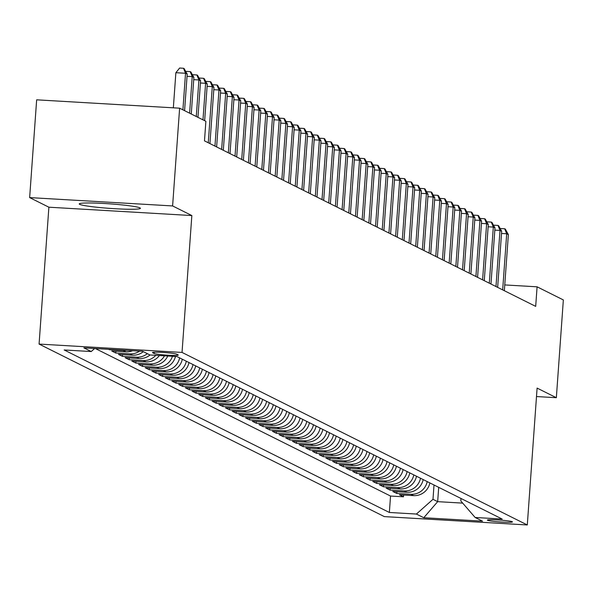 <?xml version="1.0" encoding="UTF-8"?>
<svg xmlns="http://www.w3.org/2000/svg" width="593" height="593" viewBox="0 0 593 593"><rect width="100%" height="100%" fill="white"/><g stroke="black" fill="none" stroke-linecap="round" stroke-linejoin="round"><path stroke-width="0.89" d="M139.963 207.876A30.666 2.261 -175.9 0 0 107.289 203.673A30.666 2.261 -175.9 0 0 79.24 203.925A30.666 2.261 -175.9 0 0 79.692 204.355A30.666 2.261 -175.9 0 0 112.366 208.558A30.666 2.261 -175.9 0 0 140.415 208.306A30.666 2.261 -175.9 0 0 139.963 207.876M512.285 521.721A12.579 0.927 -175.9 0 0 498.876 519.994A12.579 0.927 -175.9 0 0 487.372 520.098A12.579 0.927 -175.9 0 0 487.557 520.276A12.579 0.927 -175.9 0 0 500.959 522.003A12.579 0.927 -175.9 0 0 512.463 521.899A12.579 0.927 -175.9 0 0 512.285 521.721M39.079 344.073L384.338 516.607L527.296 524.961L182.036 352.427L39.079 344.073L48.885 207.202L191.843 215.555L172.607 205.941L29.65 197.588L48.885 207.202M29.65 197.588L36.655 99.824L179.62 108.185L172.607 205.941M108.319 349.299L109.105 349.344M132.595 350.715A15.722 15.44 -63.4 0 1 125.857 351.842L111.758 351.019L115.776 353.028L115.902 351.264M143.321 351.664A15.722 15.44 -63.4 0 1 132.55 355.185L118.452 354.362L122.462 356.371L122.588 354.607M150.036 354.985A15.722 15.44 -63.4 0 1 139.244 358.528L125.138 357.705L129.155 359.714L129.281 357.95M159.391 355.533A15.722 15.44 -63.4 0 1 145.93 361.871L131.831 361.048L135.849 363.057L135.975 361.293M167.775 356.022A15.722 15.44 -63.4 0 1 152.623 365.214L138.525 364.391L142.535 366.4L142.661 364.636M175.476 356.475A15.722 15.44 -63.4 0 1 159.317 368.564L145.211 367.734L149.228 369.743L149.354 367.979M182.303 359.21A15.722 15.44 -63.4 0 1 166.01 371.907L151.904 371.077L155.922 373.086L156.048 371.322M188.997 362.553A15.722 15.44 -63.4 0 1 172.696 375.25L158.598 374.428L162.608 376.429L162.734 374.665M195.683 365.896A15.722 15.44 -63.4 0 1 179.39 378.593L165.284 377.771L169.302 379.772L169.428 378.008M202.376 369.239A15.722 15.44 -63.4 0 1 186.083 381.936L171.977 381.114L175.995 383.115L176.121 381.351M209.07 372.582A15.722 15.44 -63.4 0 1 192.769 385.28L178.671 384.457L182.681 386.458L182.807 384.694M215.756 375.925A15.722 15.44 -63.4 0 1 199.463 388.623L185.357 387.8L189.375 389.809L189.501 388.044M222.449 379.268A15.722 15.44 -63.4 0 1 206.156 391.966L192.05 391.143L196.068 393.152L196.194 391.387M229.143 382.618A15.722 15.44 -63.4 0 1 212.843 395.309L198.744 394.486L202.754 396.495L202.88 394.73M235.829 385.961A15.722 15.44 -63.4 0 1 219.536 398.652L205.43 397.829L209.448 399.838L209.574 398.073M242.522 389.305A15.722 15.44 -63.4 0 1 226.229 401.995L212.124 401.172L216.141 403.181L216.267 401.417M249.216 392.648A15.722 15.44 -63.4 0 1 232.916 405.338L218.817 404.515L222.827 406.524L222.953 404.76M255.902 395.991A15.722 15.44 -63.4 0 1 239.609 408.688L225.503 407.858L229.521 409.867L229.647 408.103M262.595 399.334A15.722 15.44 -63.4 0 1 246.303 412.031L232.197 411.201L236.214 413.21L236.34 411.446M269.289 402.677A15.722 15.44 -63.4 0 1 252.989 415.374L238.89 414.551L242.9 416.553L243.026 414.789M275.975 406.02A15.722 15.44 -63.4 0 1 259.682 418.717L245.576 417.895L249.594 419.896L249.72 418.132M282.668 409.363A15.722 15.44 -63.4 0 1 266.376 422.06L252.27 421.238L256.287 423.239L256.413 421.475M289.362 412.706A15.722 15.44 -63.4 0 1 273.062 425.403L258.963 424.581L262.973 426.582L263.099 424.818M296.048 416.049A15.722 15.44 -63.4 0 1 279.755 428.746L265.649 427.924L269.667 429.932L269.793 428.168M302.741 419.392A15.722 15.44 -63.4 0 1 286.449 432.089L272.343 431.267L276.36 433.275L276.486 431.511M309.435 422.742A15.722 15.44 -63.4 0 1 293.135 435.432L279.036 434.61L283.046 436.618L283.172 434.854M316.121 426.085A15.722 15.44 -63.4 0 1 299.828 438.776L285.722 437.953L289.74 439.962L289.866 438.197M322.814 429.428A15.722 15.44 -63.4 0 1 306.522 442.119L292.416 441.296L296.433 443.305L296.559 441.54M329.508 432.771A15.722 15.44 -63.4 0 1 313.208 445.469L299.109 444.639L303.119 446.648L303.245 444.883M336.194 436.114A15.722 15.44 -63.4 0 1 319.901 448.812L305.795 447.982L309.813 449.991L309.939 448.226M342.887 439.457A15.722 15.44 -63.4 0 1 326.595 452.155L312.489 451.332L316.506 453.334L316.632 451.57M349.581 442.801A15.722 15.44 -63.4 0 1 333.281 455.498L319.182 454.675L323.192 456.677L323.318 454.913M356.267 446.144A15.722 15.44 -63.4 0 1 339.974 458.841L325.868 458.018L329.886 460.02L330.012 458.256M362.96 449.487A15.722 15.44 -63.4 0 1 346.668 462.184L332.562 461.361L336.579 463.363L336.705 461.599M369.654 452.83A15.722 15.44 -63.4 0 1 353.354 465.527L339.255 464.704L343.265 466.713L343.391 464.949M376.34 456.173A15.722 15.44 -63.4 0 1 360.047 468.87L345.949 468.047L349.959 470.056L350.085 468.292M383.034 459.523A15.722 15.44 -63.4 0 1 366.741 472.213L352.635 471.391L356.652 473.399L356.778 471.635M389.727 462.866A15.722 15.44 -63.4 0 1 373.427 475.556L359.328 474.734L363.339 476.742L363.472 474.978M396.42 466.209A15.722 15.44 -63.4 0 1 380.12 478.899L366.022 478.077L370.032 480.085L370.158 478.321M403.107 469.552A15.722 15.44 -63.4 0 1 386.814 482.242L372.708 481.42L376.725 483.428L376.851 481.664M409.8 472.895A15.722 15.44 -63.4 0 1 393.5 485.593L379.401 484.763L383.412 486.771L383.545 485.007M416.494 476.238A15.722 15.44 -63.4 0 1 400.193 488.936L386.095 488.106L390.105 490.115L390.231 488.35M423.18 479.581A15.722 15.44 -63.4 0 1 406.887 492.279L392.781 491.456L396.799 493.458L396.925 491.693M179.62 108.185L205.882 121.306L204.481 140.86L535.687 306.373L537.088 286.819L504.762 284.929M152.653 352.746L154.121 353.48A12.186 0.897 -175.9 0 0 167.107 355.155A12.186 0.897 -175.9 0 0 178.256 355.051A12.186 0.897 -175.9 0 0 178.078 354.881L176.603 354.147A12.186 0.897 -175.9 0 0 163.616 352.479A12.186 0.897 -175.9 0 0 152.475 352.576A12.186 0.897 -175.9 0 0 152.653 352.746L152.675 352.427M460.983 498.476L460.805 500.937L475.141 517.481L502.189 519.06L177.003 356.563L149.955 354.977L142.594 351.301L83.865 347.869L91.226 351.545L64.185 349.966L389.364 512.471L416.412 514.049L432.986 499.313L437.671 501.656L462.696 503.116M475.141 517.481L482.502 521.158L423.773 517.726L416.412 514.049M95.377 348.543L390.542 496.045L403.492 496.801L403.618 495.036M429.873 482.924A15.722 15.44 -63.4 0 1 413.573 495.622L399.474 494.799L403.492 496.801M427.197 481.59A15.722 15.44 116.6 0 1 410.897 494.28L396.799 493.458M420.504 478.247A15.722 15.44 116.6 0 1 404.211 490.937L390.105 490.115M413.81 474.904A15.722 15.44 116.6 0 1 397.518 487.594L383.412 486.771M407.124 471.554A15.722 15.44 116.6 0 1 390.824 484.251L376.725 483.428M400.431 468.211A15.722 15.44 116.6 0 1 384.138 480.908L370.032 480.085M393.737 464.868A15.722 15.44 116.6 0 1 377.444 477.565L363.339 476.742M387.051 461.524A15.722 15.44 116.6 0 1 370.751 474.222L356.652 473.399M380.358 458.181A15.722 15.44 116.6 0 1 364.065 470.879L349.959 470.056M373.664 454.838A15.722 15.44 116.6 0 1 357.371 467.536L343.265 466.713M366.978 451.495A15.722 15.44 116.6 0 1 350.678 464.193L336.579 463.363M360.285 448.152A15.722 15.44 116.6 0 1 343.992 460.85L329.886 460.02M353.591 444.809A15.722 15.44 116.6 0 1 337.298 457.5L323.192 456.677M346.905 441.466A15.722 15.44 116.6 0 1 330.605 454.156L316.506 453.334M340.212 438.123A15.722 15.44 116.6 0 1 323.919 450.813L309.813 449.991M333.518 434.773A15.722 15.44 116.6 0 1 317.225 447.47L303.119 446.648M326.832 431.43A15.722 15.44 116.6 0 1 310.532 444.127L296.433 443.305M320.138 428.087A15.722 15.44 116.6 0 1 303.846 440.784L289.74 439.962M313.445 424.744A15.722 15.44 116.6 0 1 297.152 437.441L283.046 436.618M306.759 421.401A15.722 15.44 116.6 0 1 290.459 434.098L276.36 433.275M300.065 418.058A15.722 15.44 116.6 0 1 283.773 430.755L269.667 429.932M293.372 414.715A15.722 15.44 116.6 0 1 277.079 427.412L262.973 426.582M286.686 411.372A15.722 15.44 116.6 0 1 270.386 424.069L256.287 423.239M279.992 408.028A15.722 15.44 116.6 0 1 263.7 420.719L249.594 419.896M273.299 404.685A15.722 15.44 116.6 0 1 257.006 417.376L242.9 416.553M266.613 401.342A15.722 15.44 116.6 0 1 250.313 414.033L236.214 413.21M259.919 397.999A15.722 15.44 116.6 0 1 243.627 410.69L229.521 409.867M253.226 394.649A15.722 15.44 116.6 0 1 236.933 407.347L222.827 406.524M246.54 391.306A15.722 15.44 116.6 0 1 230.24 404.003L216.141 403.181M239.846 387.963A15.722 15.44 116.6 0 1 223.554 400.66L209.448 399.838M233.153 384.62A15.722 15.44 116.6 0 1 216.86 397.317L202.754 396.495M226.467 381.277A15.722 15.44 116.6 0 1 210.167 393.974L196.068 393.152M219.773 377.934A15.722 15.44 116.6 0 1 203.473 390.631L189.375 389.809M213.08 374.591A15.722 15.44 116.6 0 1 196.787 387.288L182.681 386.458M206.394 371.248A15.722 15.44 116.6 0 1 190.094 383.945L175.995 383.115M199.7 367.905A15.722 15.44 116.6 0 1 183.4 380.595L169.302 379.772M193.007 364.562A15.722 15.44 116.6 0 1 176.714 377.252L162.608 376.429M186.321 361.219A15.722 15.44 116.6 0 1 170.021 373.909L155.922 373.086M179.627 357.868A15.722 15.44 116.6 0 1 163.327 370.566L149.228 369.743M172.467 356.297A15.722 15.44 116.6 0 1 156.641 367.223L142.535 366.4M164.513 355.83A15.722 15.44 116.6 0 1 149.947 363.88L135.849 363.057M155.789 355.318A15.722 15.44 116.6 0 1 143.254 360.537L129.155 359.714M147.331 353.665A15.722 15.44 116.6 0 1 136.568 357.194L122.462 356.371M139.577 351.123A15.722 15.44 116.6 0 1 129.874 353.851L115.776 353.028M126.391 350.352A15.722 15.44 116.6 0 1 123.181 350.507L109.082 349.677M536.502 396.547L556.345 397.703L563.35 299.939L537.088 286.819M556.345 397.703L537.102 388.089L527.296 524.961M191.843 215.555L182.036 352.427M438.701 487.335L437.671 501.656L423.773 517.726M434.017 484.992L432.986 499.313M94.658 348.499L91.226 351.545M390.542 496.045L389.364 512.471M182.903 109.824L185.527 73.265L187.195 74.103L184.579 110.661M173.349 107.815L175.869 72.702L185.527 73.265L183.496 68.269L184.164 68.603L187.195 74.103M175.869 72.702L179.627 68.039L183.496 68.269M189.597 113.167L192.214 76.608L193.889 77.446L191.265 114.004M185.95 71.842L186.321 71.382L190.183 71.612L192.214 76.608L187.04 76.312M190.183 71.612L190.857 71.946L193.889 77.446M196.283 116.51L198.907 79.959L200.582 80.789L197.958 117.347M192.643 75.185L193.014 74.725L196.876 74.955L198.907 79.959L193.733 79.655M196.876 74.955L197.543 75.289L200.582 80.789M202.976 119.853L205.601 83.302L207.268 84.132L204.652 120.69M199.33 78.528L199.7 78.068L203.569 78.298L205.601 83.302L200.419 82.998M203.569 78.298L204.237 78.632L207.268 84.132M208.269 142.75L212.287 86.645L213.962 87.482L209.937 143.588M206.023 81.871L206.394 81.411L210.256 81.641L212.287 86.645L207.113 86.341M210.256 81.641L210.93 81.975L213.962 87.482M214.955 146.093L218.98 89.988L220.655 90.825L216.63 146.931M212.717 85.214L213.087 84.762L216.949 84.984L218.98 89.988L213.806 89.684M216.949 84.984L217.616 85.318L220.655 90.825M221.649 149.436L225.674 93.331L227.341 94.168L223.324 150.274M219.403 88.565L219.773 88.105L223.643 88.327L225.674 93.331L220.492 93.027M223.643 88.327L224.31 88.661L227.341 94.168M228.342 152.786L232.36 96.674L234.035 97.511L230.01 153.617M226.096 91.908L226.467 91.448L230.329 91.67L232.36 96.674L227.186 96.37M230.329 91.67L231.003 92.004L234.035 97.511M235.028 156.129L239.053 100.017L240.728 100.854L236.703 156.96M232.79 95.251L233.16 94.791L237.022 95.013L239.053 100.017L233.879 99.713M237.022 95.013L237.689 95.347L240.728 100.854M241.722 159.473L245.747 103.36L247.414 104.198L243.397 160.303M239.476 98.594L239.846 98.134L243.716 98.356L245.747 103.36L240.565 103.056M243.716 98.356L244.383 98.69L247.414 104.198M248.415 162.816L252.433 106.703L254.108 107.541L250.083 163.653M246.169 101.937L246.54 101.477L250.402 101.699L252.433 106.703L247.259 106.399M250.402 101.699L251.076 102.04L254.108 107.541M255.101 166.159L259.126 110.046L260.801 110.884L256.776 166.996M252.863 105.28L253.233 104.82L257.095 105.05L259.126 110.046L253.952 109.749M257.095 105.05L257.762 105.384L260.801 110.884M261.795 169.502L265.82 113.389L267.487 114.227L263.47 170.339M259.549 108.623L259.919 108.163L263.789 108.393L265.82 113.389L260.638 113.093M263.789 108.393L264.456 108.727L267.487 114.227M268.488 172.845L272.506 116.739L274.181 117.57L270.156 173.682M266.242 111.966L266.613 111.506L270.475 111.736L272.506 116.739L267.332 116.436M270.475 111.736L271.149 112.07L274.181 117.57M275.182 176.188L279.199 120.082L280.874 120.913L276.849 177.025M272.936 115.309L273.306 114.849L277.168 115.079L279.199 120.082L274.025 119.779M277.168 115.079L277.835 115.413L280.874 120.913M281.868 179.531L285.893 123.426L287.561 124.256L283.543 180.368M279.629 118.652L279.992 118.192L283.862 118.422L285.893 123.426L280.711 123.122M283.862 118.422L284.529 118.756L287.561 124.256M288.561 182.874L292.579 126.769L294.254 127.606L290.236 183.711M286.315 121.995L286.686 121.535L290.548 121.765L292.579 126.769L287.405 126.465M290.548 121.765L291.222 122.099L294.254 127.606M295.255 186.217L299.272 130.112L300.947 130.949L296.923 187.054M293.009 125.338L293.379 124.886L297.241 125.108L299.272 130.112L294.098 129.808M297.241 125.108L297.908 125.442L300.947 130.949M301.941 189.56L305.966 133.455L307.634 134.292L303.616 190.397M299.702 128.688L300.065 128.229L303.935 128.451L305.966 133.455L300.784 133.151M303.935 128.451L304.602 128.785L307.634 134.292M308.634 192.91L312.652 136.798L314.327 137.635L310.309 193.741M306.388 132.031L306.759 131.572L310.621 131.794L312.652 136.798L307.478 136.494M310.621 131.794L311.295 132.128L314.327 137.635M315.328 196.253L319.345 140.141L321.021 140.978L316.996 197.084M313.082 135.374L313.452 134.915L317.314 135.137L319.345 140.141L314.171 139.837M317.314 135.137L317.981 135.471L321.021 140.978M322.014 199.596L326.039 143.484L327.707 144.321L323.689 200.434M319.775 138.718L320.138 138.258L324.008 138.48L326.039 143.484L320.857 143.18M324.008 138.48L324.675 138.814L327.707 144.321M328.707 202.939L332.725 146.827L334.4 147.664L330.383 203.777M326.461 142.061L326.832 141.601L330.694 141.823L332.725 146.827L327.551 146.523M330.694 141.823L331.368 142.164L334.4 147.664M335.401 206.282L339.418 150.17L341.094 151.007L337.069 207.12M333.155 145.404L333.525 144.944L337.387 145.174L339.418 150.17L334.244 149.873M337.387 145.174L338.054 145.507L341.094 151.007M342.087 209.625L346.112 153.513L347.787 154.35L343.762 210.463M339.848 148.747L340.219 148.287L344.081 148.517L346.112 153.513L340.938 153.216M344.081 148.517L344.748 148.85L347.787 154.35M348.78 212.969L352.805 156.863L354.473 157.694L350.456 213.806M346.534 152.09L346.905 151.63L350.767 151.86L352.805 156.863L347.624 156.559M350.767 151.86L351.441 152.193L354.473 157.694M355.474 216.312L359.491 160.206L361.167 161.037L357.142 217.149M353.228 155.433L353.598 154.973L357.46 155.203L359.491 160.206L354.317 159.902M357.46 155.203L358.128 155.536L361.167 161.037M362.16 219.655L366.185 163.549L367.86 164.387L363.835 220.492M359.921 158.776L360.292 158.316L364.154 158.546L366.185 163.549L361.011 163.245M364.154 158.546L364.821 158.88L367.86 164.387M368.853 222.998L372.878 166.892L374.546 167.73L370.529 223.835M366.607 162.119L366.978 161.667L370.84 161.889L372.878 166.892L367.697 166.589M370.84 161.889L371.514 162.223L374.546 167.73M375.547 226.341L379.564 170.235L381.24 171.073L377.215 227.178M373.301 165.462L373.672 165.01L377.533 165.232L379.564 170.235L374.391 169.932M377.533 165.232L378.201 165.566L381.24 171.073M382.233 229.691L386.258 173.579L387.933 174.416L383.908 230.521M379.994 168.812L380.365 168.353L384.227 168.575L386.258 173.579L381.084 173.275M384.227 168.575L384.894 168.909L387.933 174.416M388.926 233.034L392.951 176.922L394.619 177.759L390.602 233.864M386.68 172.155L387.051 171.696L390.913 171.918L392.951 176.922L387.77 176.618M390.913 171.918L391.588 172.252L394.619 177.759M395.62 236.377L399.638 180.265L401.313 181.102L397.288 237.207M393.374 175.498L393.745 175.039L397.606 175.261L399.638 180.265L394.464 179.961M397.606 175.261L398.274 175.595L401.313 181.102M402.306 239.72L406.331 183.608L408.006 184.445L403.981 240.558M400.067 178.841L400.438 178.382L404.3 178.604L406.331 183.608L401.157 183.304M404.3 178.604L404.967 178.945L408.006 184.445M409 243.063L413.024 186.951L414.692 187.788L410.675 243.901M406.754 182.184L407.124 181.725L410.993 181.955L413.024 186.951L407.843 186.654M410.993 181.955L411.661 182.288L414.692 187.788M415.693 246.406L419.711 190.294L421.386 191.131L417.361 247.244M413.447 185.527L413.818 185.068L417.68 185.298L419.711 190.294L414.537 189.997M417.68 185.298L418.347 185.631L421.386 191.131M422.379 249.749L426.404 193.644L428.079 194.474L424.054 250.587M420.14 188.87L420.511 188.411L424.373 188.641L426.404 193.644L421.23 193.34M424.373 188.641L425.04 188.974L428.079 194.474M429.073 253.092L433.098 196.987L434.765 197.817L430.748 253.93M426.827 192.214L427.197 191.754L431.067 191.984L433.098 196.987L427.916 196.683M431.067 191.984L431.734 192.317L434.765 197.817M435.766 256.435L439.784 200.33L441.459 201.16L437.434 257.273M433.52 195.557L433.891 195.097L437.753 195.327L439.784 200.33L434.61 200.026M437.753 195.327L438.42 195.66L441.459 201.16M442.452 259.778L446.477 203.673L448.152 204.511L444.127 260.616M440.214 198.9L440.584 198.44L444.446 198.67L446.477 203.673L441.303 203.369M444.446 198.67L445.113 199.003L448.152 204.511M449.146 263.122L453.171 207.016L454.838 207.854L450.821 263.959M446.9 202.243L447.27 201.79L451.14 202.013L453.171 207.016L447.989 206.712M451.14 202.013L451.807 202.346L454.838 207.854M455.839 266.465L459.857 210.359L461.532 211.197L457.507 267.302M453.593 205.593L453.964 205.134L457.826 205.356L459.857 210.359L454.683 210.055M457.826 205.356L458.493 205.689L461.532 211.197M462.525 269.815L466.55 213.702L468.225 214.54L464.2 270.645M460.287 208.936L460.657 208.477L464.519 208.699L466.55 213.702L461.376 213.398M464.519 208.699L465.186 209.032L468.225 214.54M469.219 273.158L473.244 217.045L474.911 217.883L470.894 273.988M466.973 212.279L467.343 211.82L471.213 212.042L473.244 217.045L468.062 216.741M471.213 212.042L471.88 212.376L474.911 217.883M475.912 276.501L479.93 220.388L481.605 221.226L477.58 277.339M473.666 215.622L474.037 215.163L477.899 215.385L479.93 220.388L474.756 220.085M477.899 215.385L478.573 215.719L481.605 221.226M482.598 279.844L486.623 223.731L488.298 224.569L484.273 280.682M480.36 218.965L480.73 218.506L484.592 218.728L486.623 223.731L481.449 223.428M484.592 218.728L485.259 219.069L488.298 224.569M489.292 283.187L493.317 227.075L494.985 227.912L490.967 284.025M487.046 222.308L487.416 221.849L491.286 222.079L493.317 227.075L488.135 226.778M491.286 222.079L491.953 222.412L494.985 227.912M495.985 286.53L500.003 230.418L501.678 231.255L497.653 287.368M493.739 225.651L494.11 225.192L497.972 225.422L500.003 230.418L494.829 230.121M497.972 225.422L498.646 225.755L501.678 231.255M502.671 289.873L506.696 233.768L508.371 234.598L504.346 290.711M500.433 228.994L500.803 228.535L504.665 228.765L506.696 233.768L501.522 233.464M504.665 228.765L505.332 229.098L508.371 234.598M413.573 495.622L410.897 494.28M406.887 492.279L404.211 490.937M400.193 488.936L397.518 487.594M393.5 485.593L390.824 484.251M386.814 482.242L384.138 480.908M380.12 478.899L377.444 477.565M373.427 475.556L370.751 474.222M366.741 472.213L364.065 470.879M360.047 468.87L357.371 467.536M353.354 465.527L350.678 464.193M346.668 462.184L343.992 460.85M339.974 458.841L337.298 457.5M333.281 455.498L330.605 454.156M326.595 452.155L323.919 450.813M319.901 448.812L317.225 447.47M313.208 445.469L310.532 444.127M306.522 442.119L303.846 440.784M299.828 438.776L297.152 437.441M293.135 435.432L290.459 434.098M286.449 432.089L283.773 430.755M279.755 428.746L277.079 427.412M273.062 425.403L270.386 424.069M266.376 422.06L263.7 420.719M259.682 418.717L257.006 417.376M252.989 415.374L250.313 414.033M246.303 412.031L243.627 410.69M239.609 408.688L236.933 407.347M232.916 405.338L230.24 404.003M226.229 401.995L223.554 400.66M219.536 398.652L216.86 397.317M212.843 395.309L210.167 393.974M206.156 391.966L203.473 390.631M199.463 388.623L196.787 387.288M192.769 385.28L190.094 383.945M186.083 381.936L183.4 380.595M179.39 378.593L176.714 377.252M172.696 375.25L170.021 373.909M166.01 371.907L163.327 370.566M159.317 368.564L156.641 367.223M152.623 365.214L149.947 363.88M145.93 361.871L143.254 360.537M139.244 358.528L136.568 357.194M132.55 355.185L129.874 353.851M125.857 351.842L123.181 350.507M154.21 352.242L154.121 353.48"/></g></svg>
